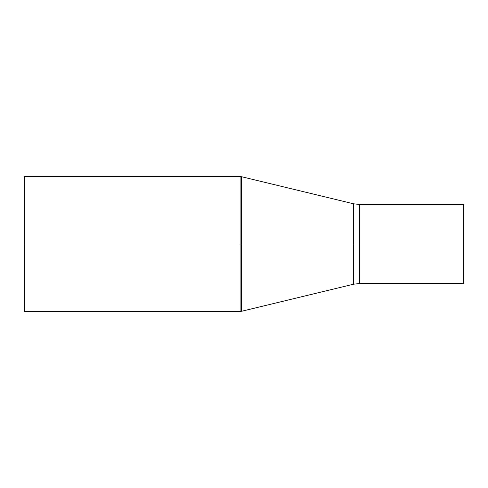 <?xml version="1.0" encoding="UTF-8"?>
<svg xmlns="http://www.w3.org/2000/svg" width="488" height="488" viewBox="0 0 488 488"><rect width="100%" height="100%" fill="white"/><g stroke="black" fill="none" stroke-linecap="round" stroke-linejoin="round"><path stroke-width="0.73" d="M241.578 311.277L240.096 311.454L240.096 244L353.385 244L353.385 203.758L241.578 176.723L241.578 311.277L353.385 284.242L353.385 203.758L359.558 204.49L359.558 244L241.578 244L241.578 311.277L241.578 244L240.096 244L240.096 311.454L240.096 244L24.4 244L24.4 311.454L24.4 244L240.096 244L240.096 176.546L24.4 176.546L24.4 244L24.4 176.546M463.6 283.51L463.6 244L359.558 244L359.558 283.51L359.558 244L463.6 244L463.6 204.49L359.558 204.49L359.558 244L353.385 244L353.385 284.242L359.558 283.51L463.6 283.51L463.6 204.49M241.578 244L241.578 176.723L241.578 244M240.096 244L240.096 176.546L240.096 244M240.096 311.454L24.4 311.454M241.578 176.723L240.096 176.546"/></g></svg>
